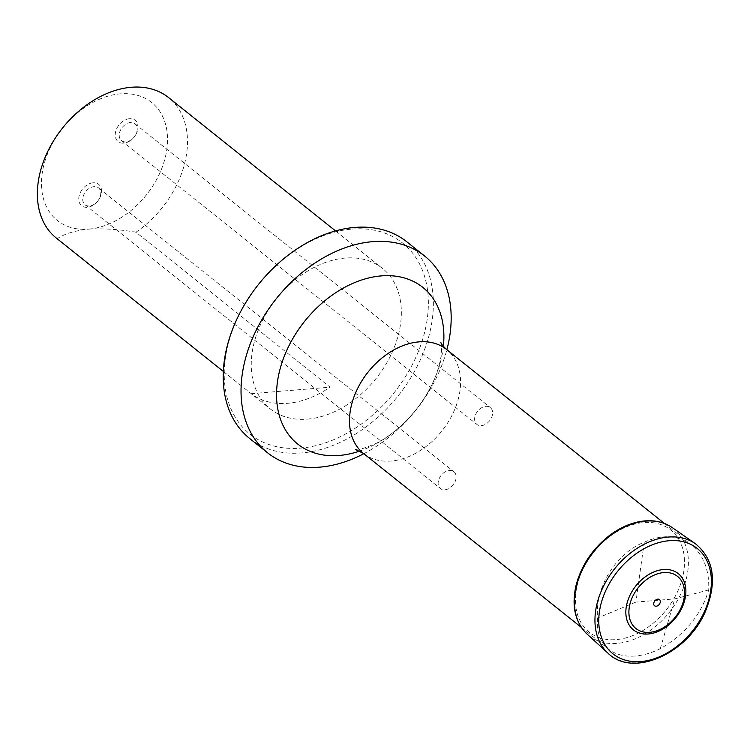 <?xml version="1.0" encoding="UTF-8"?>
<svg xmlns="http://www.w3.org/2000/svg" width="750" height="750" viewBox="0 0 750 750"><rect width="100%" height="100%" fill="white"/><g stroke="black" fill="none" stroke-linecap="round" stroke-linejoin="round"><path stroke-width="0.56" stroke-dasharray="3.75 2.81" d="M635.231 656.044C624.403 656.859 615.506 654.553 608.559 649.144C599.963 641.962 596.306 631.594 597.6 618.038C594.591 587.737 615.834 553.181 644.203 542.25C662.184 534.056 677.981 535.022 691.603 545.156C703.744 555.441 709.453 570.375 708.713 589.95C701.194 614.878 685.05 634.462 660.281 648.703C651.712 652.894 643.359 655.341 635.231 656.044M644.203 542.25L635.906 602.091L674.794 598.875L708.713 589.95M635.906 602.091L597.6 618.038M660.281 648.703L674.794 598.875M93.028 182.812A13.669 9.694 128.6 0 0 79.116 195.966A13.669 9.694 128.6 0 0 87.281 207.291A13.669 9.694 128.6 0 0 101.194 194.138A13.669 9.694 128.6 0 0 93.028 182.812M129.497 118.697A13.669 9.694 128.6 0 0 115.584 131.85A13.669 9.694 128.6 0 0 123.759 143.175A13.669 9.694 128.6 0 0 137.672 130.022A13.669 9.694 128.6 0 0 129.497 118.697M88.641 229.134A75.525 53.587 128.6 0 0 165.281 123.3A75.525 53.587 128.6 0 0 59.597 132.028A75.525 53.587 128.6 0 0 88.641 229.134C103.087 228.3 118.866 229.322 135.975 232.2L330.047 387.169A89.916 63.797 -51.4 0 1 287.606 403.312A89.916 63.797 -51.4 0 1 251.212 393.684L57.15 238.716C64.528 233.794 75.028 230.606 88.641 229.134M307.416 419.128A89.916 63.797 128.6 0 0 390.309 356.259A89.916 63.797 128.6 0 0 382.406 268.341A89.916 63.797 128.6 0 0 276.441 298.791A89.916 63.797 128.6 0 0 270.197 408.863A89.916 63.797 128.6 0 0 307.416 419.128M135.975 232.2A89.916 63.797 128.6 0 0 168.534 97.547M56.316 238.069A89.916 63.797 128.6 0 0 57.15 238.716M351.984 229.078A122.278 86.766 -51.4 0 1 399.009 386.288A122.278 86.766 -51.4 0 1 227.897 400.434A122.278 86.766 -51.4 0 1 351.984 229.078M363.834 453.712A125.878 89.316 128.6 0 0 446.869 349.734M249.731 438.544A125.878 89.316 128.6 0 0 398.081 395.916A125.878 89.316 128.6 0 0 406.828 241.809M251.212 393.684L330.047 387.169M83.025 197.044A10.791 7.659 -51.4 0 1 89.634 188.138A10.791 7.659 -51.4 0 1 98.475 187.884A10.791 7.659 -51.4 0 1 97.725 201.094A10.791 7.659 -51.4 0 1 85.003 204.75A10.791 7.659 -51.4 0 1 83.025 197.044M438.431 480.844A10.791 7.659 128.6 0 0 440.409 488.55A10.791 7.659 128.6 0 0 453.131 484.894A10.791 7.659 128.6 0 0 453.881 471.694A10.791 7.659 128.6 0 0 445.041 471.938A10.791 7.659 128.6 0 0 438.431 480.844M119.494 132.919A10.791 7.659 -51.4 0 1 126.103 124.013A10.791 7.659 -51.4 0 1 134.944 123.769A10.791 7.659 -51.4 0 1 134.194 136.978A10.791 7.659 -51.4 0 1 121.481 140.634A10.791 7.659 -51.4 0 1 119.494 132.919M474.9 416.719A10.791 7.659 128.6 0 0 476.887 424.434A10.791 7.659 128.6 0 0 489.6 420.778A10.791 7.659 128.6 0 0 490.35 407.569A10.791 7.659 128.6 0 0 481.509 407.812A10.791 7.659 128.6 0 0 474.9 416.719M577.163 585.441A65.353 46.378 -51.4 0 1 668.25 528.206A65.353 46.378 -51.4 0 1 644.466 629.587A65.353 46.378 -51.4 0 1 577.163 585.441M363.506 453.459A66.534 47.212 128.6 0 0 391.05 461.053A66.534 47.212 128.6 0 0 452.4 414.534A66.534 47.212 128.6 0 0 446.55 349.472M443.363 346.388A100.247 71.128 -51.4 0 1 359.803 451.041M695.363 543.684A70.116 49.753 -51.4 0 1 692.353 630.9A70.116 49.753 -51.4 0 1 607.959 653.137M672.206 527.559A68.259 48.431 -51.4 0 1 669.272 612.469A68.259 48.431 -51.4 0 1 587.119 634.125M581.456 627.497L608.559 649.144M664.491 523.509L691.603 545.156M223.331 371.438L270.197 408.863M335.541 230.916L382.406 268.341M355.481 449.484L363.384 448.331L374.194 444.291C382.387 440.55 391.134 434.597 400.434 426.412C417.338 410.653 429.337 393.169 436.434 373.95C439.406 365.4 441.056 358.331 441.384 352.753C441.637 347.738 441.469 344.325 440.887 342.525M85.003 204.75L440.409 488.55M98.475 187.884L453.881 471.694M121.481 140.634L476.887 424.434M134.944 123.769L490.35 407.569"/><path stroke-width="1.12" d="M335.541 230.916L168.534 97.547A89.916 63.797 128.6 0 0 62.569 127.997A89.916 63.797 128.6 0 0 56.316 238.069L223.331 371.438M446.869 349.734A125.878 89.316 128.6 0 0 424.65 256.05A125.878 89.316 128.6 0 0 372.544 241.669A125.878 89.316 128.6 0 0 256.491 329.681A125.878 89.316 128.6 0 0 267.553 452.775A125.878 89.316 128.6 0 0 319.659 467.156A125.878 89.316 128.6 0 0 363.834 453.712M424.65 256.05L406.828 241.809A125.878 89.316 128.6 0 0 354.722 227.438A125.878 89.316 128.6 0 0 238.659 315.45A125.878 89.316 128.6 0 0 249.731 438.544L267.553 452.775M626.803 604.163A35.972 25.528 -51.4 0 1 676.941 572.663A35.972 25.528 -51.4 0 1 663.853 628.462A35.972 25.528 -51.4 0 1 626.803 604.163M629.784 604.688A33.356 23.672 -51.4 0 1 676.275 575.466A33.356 23.672 -51.4 0 1 664.134 627.216A33.356 23.672 -51.4 0 1 629.784 604.688M653.812 602.944A3.956 2.812 -51.4 0 1 659.334 599.475A3.956 2.812 -51.4 0 1 657.891 605.625A3.956 2.812 -51.4 0 1 653.812 602.944M440.887 342.525C440.897 343.509 442.781 345.816 446.55 349.472A66.534 47.212 128.6 0 0 368.137 372A66.534 47.212 128.6 0 0 363.506 453.459L581.456 627.497M359.803 451.041A100.247 71.128 -51.4 0 1 339.159 455.466A100.247 71.128 -51.4 0 1 279.234 372.375A100.247 71.128 -51.4 0 1 381.281 275.897A100.247 71.128 -51.4 0 1 443.363 346.388M695.363 543.684C714 559.125 717.384 581.587 705.534 611.072C688.022 653.644 632.944 678.234 607.959 653.137A70.116 49.753 -51.4 0 1 596.831 604.538A70.116 49.753 -51.4 0 1 638.466 547.472A70.116 49.753 -51.4 0 1 695.363 543.684L672.206 527.559C662.278 520.894 650.503 519.103 636.872 522.188C627.506 524.428 618.488 528.787 609.797 535.256C592.406 548.766 581.1 565.697 575.887 586.041C571.491 606.394 575.231 622.425 587.119 634.125A68.259 48.431 -51.4 0 1 576.281 586.809A68.259 48.431 -51.4 0 1 616.819 531.244A68.259 48.431 -51.4 0 1 672.206 527.559M600.572 605.644A67.472 47.878 -51.4 0 1 694.603 546.553A67.472 47.878 -51.4 0 1 670.059 651.216A67.472 47.878 -51.4 0 1 600.572 605.644M446.55 349.472L664.491 523.509M363.506 453.459L355.481 449.484M607.959 653.137L587.119 634.125"/></g></svg>
